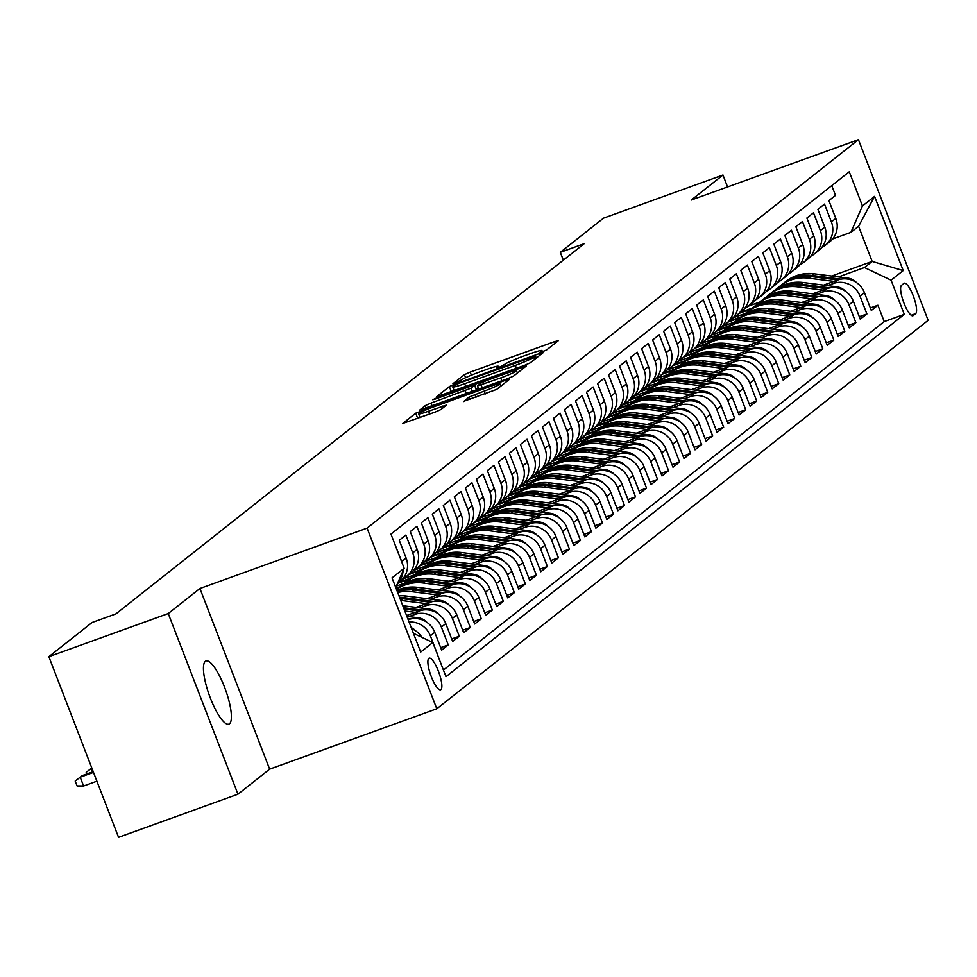 <?xml version="1.0" encoding="UTF-8"?>
<svg xmlns="http://www.w3.org/2000/svg" width="977" height="977" viewBox="0 0 977 977"><rect width="100%" height="100%" fill="white"/><g stroke="black" fill="none" stroke-linecap="round" stroke-linejoin="round"><path stroke-width="1.47" d="M542.65 351.659L546.68 349.876L558.172 340.79L554.57 341.62L470.181 372.103L464.417 374.655L452.925 383.741L460.973 380.187A16.499 1.356 -21.1 0 1 479.438 372.042L486.473 369.501A16.499 1.356 -21.1 0 1 498.392 366.29A16.499 1.356 -21.1 0 1 498.014 366.815L496.438 368.109L499.052 367.401L504.572 364.445A16.499 1.356 -21.1 0 1 523.037 356.287L530.071 353.747A16.499 1.356 -21.1 0 1 541.991 350.548A16.499 1.356 -21.1 0 1 541.612 351.073L540.037 352.355L542.65 351.659M229.485 723.798A33.609 8.561 70.1 0 0 224.979 688.309A33.609 8.561 70.1 0 0 206.013 660.953A33.609 8.561 70.1 0 0 205.365 661.307A33.609 8.561 70.1 0 0 209.872 696.796A33.609 8.561 70.1 0 0 228.85 724.165A33.609 8.561 70.1 0 0 229.485 723.798M440.896 689.615A16.804 4.274 70.1 0 0 438.649 671.858A16.804 4.274 70.1 0 0 429.159 658.18A16.804 4.274 70.1 0 0 428.842 658.364A16.804 4.274 70.1 0 0 431.089 676.108A16.804 4.274 70.1 0 0 440.578 689.786A16.804 4.274 70.1 0 0 440.896 689.615M463.648 401.327L496.695 389.396L509.457 379.308L505.854 380.138L415.701 413.173L402.817 423.42L435.144 412.086L440.908 409.546L446.489 405.064L428.585 411.183A13.788 1.136 -21.1 0 1 418.62 413.857A13.788 1.136 -21.1 0 1 434.374 406.615L489.929 386.55A13.788 1.136 -21.1 0 1 499.894 383.863A13.788 1.136 -21.1 0 1 484.14 391.118L469.107 397.016L463.721 401.535M199.931 588.508L168.252 613.556L48.85 656.678L118.559 837.338L237.961 794.203L269.64 769.168L436.792 708.789L367.083 528.13L199.931 588.508L269.64 769.168M727.56 186.937L722.956 175.005L691.276 200.041L858.441 139.662L367.083 528.13M722.956 175.005L603.554 218.127L560.309 252.322L563.338 260.175M48.85 656.678L92.094 622.496L115.97 613.861L584.185 243.688L560.309 252.322M524.564 365.349L530.328 362.797L543.09 352.709L539.487 353.552L455.099 384.034L449.335 386.587L436.45 396.833L524.564 365.349M526.273 366.009L513.511 376.096L507.747 378.649L419.634 410.12L425.215 405.65L430.979 403.098L470.975 388.187L474.724 385.158L470.987 386.159L435.363 399.031L432.75 399.727L436.878 397.834L526.273 366.009M409.082 622.044A21.005 20.236 51.7 0 1 430.356 635.807L434.765 632.327L441.641 650.145L448.248 644.918L440.676 647.653M408.838 616.597L414.737 614.472A21.005 20.236 51.7 0 1 441.372 627.1L445.781 623.619L452.656 641.437L459.263 636.21L451.692 638.946M419.866 607.889L425.752 605.764A21.005 20.236 51.7 0 1 452.388 618.392L456.796 614.912L463.672 632.73L470.279 627.503L462.707 630.238M430.881 599.182L436.768 597.045A21.005 20.236 51.7 0 1 463.403 609.685L467.812 606.192L474.688 624.022L481.295 618.795L473.723 621.531M441.897 590.462L447.784 588.337A21.005 20.236 51.7 0 1 474.419 600.965L478.828 597.484L485.703 615.302L492.31 610.075L484.739 612.811M452.913 581.755L458.799 579.63A21.005 20.236 51.7 0 1 485.435 592.257L489.843 588.777L496.719 606.595L503.338 601.368L495.766 604.104M463.928 573.047L469.815 570.922A21.005 20.236 51.7 0 1 496.45 583.55L500.859 580.069L507.735 597.887L514.354 592.66L506.782 595.396M474.944 564.34L480.831 562.215A21.005 20.236 51.7 0 1 507.478 574.842L511.875 571.362L518.75 589.18L525.37 583.953L517.798 586.688M485.96 555.632L491.846 553.495A21.005 20.236 51.7 0 1 518.494 566.135L522.89 562.642L529.778 580.472L536.385 575.245L528.813 577.981M496.975 546.912L502.862 544.787A21.005 20.236 51.7 0 1 529.51 557.415L533.918 553.935L540.794 571.753L547.401 566.526L539.829 569.261M507.991 538.205L513.878 536.08A21.005 20.236 51.7 0 1 540.525 548.708L544.934 545.227L551.81 563.045L558.417 557.818L550.845 560.554M519.007 529.497L524.905 527.372A21.005 20.236 51.7 0 1 551.541 540L555.95 536.52L562.825 554.338L569.432 549.111L561.86 551.846M530.035 520.79L535.921 518.665A21.005 20.236 51.7 0 1 562.557 531.293L566.965 527.812L573.841 545.63L580.448 540.403L572.876 543.139M541.05 512.082L546.937 509.945A21.005 20.236 51.7 0 1 573.572 522.585L577.981 519.092L584.857 536.923L591.464 531.696L583.892 534.431M552.066 503.363L557.952 501.238A21.005 20.236 51.7 0 1 584.588 513.865L588.997 510.385L595.872 528.203L602.479 522.976L594.908 525.711M563.082 494.655L568.968 492.53A21.005 20.236 51.7 0 1 595.604 505.158L600.012 501.677L606.888 519.495L613.507 514.268L605.935 517.004M574.097 485.948L579.984 483.823A21.005 20.236 51.7 0 1 606.619 496.45L611.028 492.97L617.904 510.788L624.523 505.561L616.951 508.296M585.113 477.24L591 475.115A21.005 20.236 51.7 0 1 617.647 487.743L622.044 484.262L628.919 502.08L635.538 496.853L627.967 499.589M596.129 468.533L602.015 466.395A21.005 20.236 51.7 0 1 628.663 479.035L633.059 475.543L639.947 493.373L646.554 488.146L638.982 490.881M607.144 459.813L613.031 457.688A21.005 20.236 51.7 0 1 639.679 470.316L644.087 466.835L650.963 484.653L657.57 479.426L649.998 482.162M618.16 451.105L624.047 448.98A21.005 20.236 51.7 0 1 650.694 461.608L655.103 458.128L661.979 475.946L668.586 470.719L661.014 473.454M629.176 442.398L635.074 440.273A21.005 20.236 51.7 0 1 661.71 452.901L666.119 449.42L672.994 467.238L679.601 462.011L672.029 464.747M640.191 433.69L646.09 431.565A21.005 20.236 51.7 0 1 672.726 444.193L677.134 440.712L684.01 458.531L690.617 453.304L683.045 456.039M651.219 424.983L657.106 422.846A21.005 20.236 51.7 0 1 683.741 435.486L688.15 431.993L695.026 449.823L701.633 444.596L694.061 447.332M662.235 416.263L668.121 414.138A21.005 20.236 51.7 0 1 694.757 426.766L699.166 423.285L706.041 441.103L712.648 435.876L705.076 438.612M673.251 407.556L679.137 405.431A21.005 20.236 51.7 0 1 705.773 418.058L710.181 414.578L717.057 432.396L723.664 427.169L716.104 429.904M684.266 398.848L690.153 396.723A21.005 20.236 51.7 0 1 716.788 409.351L721.197 405.87L728.073 423.688L734.692 418.461L727.12 421.197M695.282 390.141L701.168 388.016A21.005 20.236 51.7 0 1 727.804 400.643L732.213 397.163L739.088 414.981L745.707 409.754L738.136 412.489M706.298 381.433L712.184 379.296A21.005 20.236 51.7 0 1 738.832 391.936L743.228 388.443L750.116 406.273L756.723 401.046L749.151 403.782M717.313 372.713L723.2 370.588A21.005 20.236 51.7 0 1 749.847 383.216L754.256 379.735L761.132 397.554L767.739 392.327L760.167 395.062M728.329 364.006L734.216 361.881A21.005 20.236 51.7 0 1 760.863 374.509L765.272 371.028L772.148 388.846L778.754 383.619L771.183 386.355M739.345 355.298L745.231 353.173A21.005 20.236 51.7 0 1 771.879 365.801L776.288 362.32L783.163 380.138L789.77 374.912L782.198 377.647M750.36 346.591L756.259 344.466A21.005 20.236 51.7 0 1 782.895 357.093L787.303 353.613L794.179 371.431L800.786 366.204L793.214 368.94M761.388 337.883L767.275 335.746A21.005 20.236 51.7 0 1 793.91 348.386L798.319 344.893L805.195 362.723L811.802 357.497L804.23 360.232M772.404 329.164L778.29 327.039A21.005 20.236 51.7 0 1 804.926 339.666L809.335 336.186L816.21 354.004L822.817 348.789L815.245 351.512M783.42 320.456L789.306 318.331A21.005 20.236 51.7 0 1 815.942 330.959L820.35 327.478L827.226 345.296L833.833 340.069L826.261 342.805M794.435 311.748L800.322 309.624A21.005 20.236 51.7 0 1 826.957 322.251L831.366 318.771L838.242 336.589L844.861 331.362L837.289 334.097M805.451 303.041L811.337 300.916A21.005 20.236 51.7 0 1 837.973 313.544L842.382 310.063L849.257 327.881L855.876 322.654L848.305 325.39M816.467 294.333L822.353 292.196A21.005 20.236 51.7 0 1 849.001 304.836L853.397 301.343L860.273 319.174L866.892 313.947L860.016 296.116A21.005 20.236 -128.3 0 0 833.369 283.489L827.482 285.614M859.32 316.682L866.892 313.947M831.745 185.618L835.518 195.376L828.899 200.603L835.787 218.421A21.005 20.236 -128.3 0 1 829.705 241.795L825.296 245.288A21.005 20.236 -128.3 0 0 831.378 221.901L824.503 204.083L817.883 209.31L824.759 227.128A21.005 20.236 -128.3 0 1 818.689 250.515L814.281 253.996A21.005 20.236 51.7 0 1 810.69 256.243M814.281 253.996A21.005 20.236 51.7 0 0 820.362 230.621L813.487 212.791L806.868 218.018L813.743 235.848A21.005 20.236 -128.3 0 1 807.674 259.223L803.265 262.703A21.005 20.236 51.7 0 1 799.674 264.95M803.265 262.703A21.005 20.236 51.7 0 0 809.347 239.328L802.459 221.51L795.852 226.725L802.728 244.555A21.005 20.236 -128.3 0 1 796.658 267.93L792.249 271.411A21.005 20.236 51.7 0 1 788.659 273.67M792.249 271.411A21.005 20.236 51.7 0 0 798.319 248.036L791.443 230.218L784.836 235.445L791.712 253.263A21.005 20.236 -128.3 0 1 785.642 276.638L781.234 280.118A21.005 20.236 51.7 0 1 777.643 282.377M781.234 280.118A21.005 20.236 51.7 0 0 787.303 256.743L780.428 238.925L773.821 244.152L780.696 261.97A21.005 20.236 -128.3 0 1 774.614 285.345L770.218 288.838A21.005 20.236 51.7 0 1 766.627 291.085M770.218 288.838A21.005 20.236 51.7 0 0 776.288 265.451L769.412 247.633L762.805 252.86L769.681 270.678A21.005 20.236 -128.3 0 1 763.599 294.065L759.202 297.545A21.005 20.236 51.7 0 1 755.612 299.792M759.202 297.545A21.005 20.236 51.7 0 0 765.272 274.171L758.396 256.34L751.789 261.567L758.665 279.398A21.005 20.236 -128.3 0 1 752.583 302.772L748.174 306.253A21.005 20.236 51.7 0 1 744.584 308.5M748.174 306.253A21.005 20.236 51.7 0 0 754.256 282.878L747.381 265.06L740.774 270.275L747.649 288.105A21.005 20.236 -128.3 0 1 741.567 311.48L737.159 314.96A21.005 20.236 51.7 0 1 733.568 317.22M737.159 314.96A21.005 20.236 51.7 0 0 743.241 291.586L736.365 273.768L729.758 278.995L736.634 296.813A21.005 20.236 -128.3 0 1 730.552 320.187L726.143 323.668A21.005 20.236 51.7 0 1 722.553 325.927M726.143 323.668A21.005 20.236 51.7 0 0 732.225 300.293L725.349 282.475L718.742 287.702L725.618 305.52A21.005 20.236 -128.3 0 1 719.536 328.895L715.127 332.388A21.005 20.236 51.7 0 1 711.537 334.635M715.127 332.388A21.005 20.236 51.7 0 0 721.209 309.001L714.334 291.183L707.714 296.41L714.602 314.228A21.005 20.236 -128.3 0 1 708.52 337.615L704.112 341.095A21.005 20.236 51.7 0 1 700.521 343.342M704.112 341.095A21.005 20.236 51.7 0 0 710.194 317.72L703.318 299.89L696.699 305.117L703.574 322.947A21.005 20.236 -128.3 0 1 697.505 346.322L693.096 349.803A21.005 20.236 51.7 0 1 689.506 352.05M693.096 349.803A21.005 20.236 51.7 0 0 699.178 326.428L692.29 308.61L685.683 313.825L692.559 331.655A21.005 20.236 -128.3 0 1 686.489 355.03L682.08 358.51A21.005 20.236 51.7 0 1 678.49 360.769M682.08 358.51A21.005 20.236 51.7 0 0 688.15 335.135L681.274 317.317L674.667 322.544L681.543 340.362A21.005 20.236 -128.3 0 1 675.473 363.737L671.065 367.218A21.005 20.236 51.7 0 1 667.474 369.477M671.065 367.218A21.005 20.236 51.7 0 0 677.134 343.843L670.259 326.025L663.652 331.252L670.527 349.07A21.005 20.236 -128.3 0 1 664.445 372.445L660.049 375.937A21.005 20.236 51.7 0 1 656.459 378.184M660.049 375.937A21.005 20.236 51.7 0 0 666.119 352.55L659.243 334.732L652.636 339.959L659.512 357.777A21.005 20.236 -128.3 0 1 653.43 381.164L649.033 384.645A21.005 20.236 51.7 0 1 645.443 386.892M649.033 384.645A21.005 20.236 51.7 0 0 655.103 361.27L648.227 343.44L641.62 348.667L648.496 366.497A21.005 20.236 -128.3 0 1 642.414 389.872L638.005 393.352A21.005 20.236 51.7 0 1 634.415 395.6M638.005 393.352A21.005 20.236 51.7 0 0 644.087 369.978L637.212 352.16L630.605 357.374L637.48 375.205A21.005 20.236 -128.3 0 1 631.398 398.579L626.99 402.06A21.005 20.236 51.7 0 1 623.399 404.319M626.99 402.06A21.005 20.236 51.7 0 0 633.072 378.685L626.196 360.867L619.589 366.094L626.465 383.912A21.005 20.236 -128.3 0 1 620.383 407.287L615.974 410.767A21.005 20.236 51.7 0 1 612.384 413.027M615.974 410.767A21.005 20.236 51.7 0 0 622.056 387.393L615.18 369.575L608.573 374.802L615.449 392.62A21.005 20.236 -128.3 0 1 609.367 415.994L604.958 419.487A21.005 20.236 51.7 0 1 601.368 421.734M604.958 419.487A21.005 20.236 51.7 0 0 611.04 396.1L604.165 378.282L597.545 383.509L604.433 401.327A21.005 20.236 -128.3 0 1 598.351 424.714L593.943 428.195A21.005 20.236 51.7 0 1 590.352 430.442M593.943 428.195A21.005 20.236 51.7 0 0 600.025 404.82L593.149 386.99L586.53 392.217L593.405 410.047A21.005 20.236 -128.3 0 1 587.336 433.422L582.927 436.902A21.005 20.236 51.7 0 1 579.337 439.149M582.927 436.902A21.005 20.236 51.7 0 0 589.009 413.527L582.133 395.709L575.514 400.924L582.39 418.754A21.005 20.236 -128.3 0 1 576.32 442.129L571.911 445.61A21.005 20.236 51.7 0 1 568.321 447.869M571.911 445.61A21.005 20.236 51.7 0 0 577.993 422.235L571.105 404.417L564.498 409.644L571.374 427.462A21.005 20.236 -128.3 0 1 565.304 450.837L560.896 454.317A21.005 20.236 51.7 0 1 557.305 456.577M560.896 454.317A21.005 20.236 51.7 0 0 566.965 430.942L560.09 413.124L553.483 418.351L560.358 436.169A21.005 20.236 -128.3 0 1 554.289 459.544L549.88 463.037A21.005 20.236 51.7 0 1 546.29 465.284M549.88 463.037A21.005 20.236 51.7 0 0 555.95 439.65L549.074 421.832L542.467 427.059L549.343 444.877A21.005 20.236 -128.3 0 1 543.261 468.264L538.864 471.744A21.005 20.236 51.7 0 1 535.274 473.992M538.864 471.744A21.005 20.236 51.7 0 0 544.934 448.37L538.058 430.539L531.451 435.766L538.327 453.597A21.005 20.236 -128.3 0 1 532.245 476.971L527.836 480.452A21.005 20.236 51.7 0 1 524.246 482.699M527.836 480.452A21.005 20.236 51.7 0 0 533.918 457.077L527.043 439.259L520.436 444.474L527.311 462.304A21.005 20.236 -128.3 0 1 521.23 485.679L516.821 489.159A21.005 20.236 51.7 0 1 513.23 491.419M516.821 489.159A21.005 20.236 51.7 0 0 522.903 465.785L516.027 447.967L509.42 453.194L516.296 471.012A21.005 20.236 -128.3 0 1 510.214 494.386L505.805 497.867A21.005 20.236 51.7 0 1 502.215 500.126M505.805 497.867A21.005 20.236 51.7 0 0 511.887 474.492L505.011 456.674L498.404 461.901L505.28 479.719A21.005 20.236 -128.3 0 1 499.198 503.094L494.789 506.587A21.005 20.236 51.7 0 1 491.199 508.834M494.789 506.587A21.005 20.236 51.7 0 0 500.871 483.2L493.996 465.382L487.376 470.609L494.264 488.427A21.005 20.236 -128.3 0 1 488.182 511.814L483.774 515.294A21.005 20.236 51.7 0 1 480.183 517.541M483.774 515.294A21.005 20.236 51.7 0 0 489.856 491.919L482.98 474.089L476.361 479.316L483.236 497.146A21.005 20.236 -128.3 0 1 477.167 520.521L472.758 524.002A21.005 20.236 51.7 0 1 469.168 526.249M472.758 524.002A21.005 20.236 51.7 0 0 478.84 500.627L471.964 482.809L465.345 488.024L472.221 505.854A21.005 20.236 -128.3 0 1 466.151 529.229L461.742 532.709A21.005 20.236 51.7 0 1 458.152 534.969M461.742 532.709A21.005 20.236 51.7 0 0 467.824 509.335L460.936 491.516L454.329 496.743L461.205 514.561A21.005 20.236 -128.3 0 1 455.135 537.936L450.727 541.417A21.005 20.236 51.7 0 1 447.136 543.676M450.727 541.417A21.005 20.236 51.7 0 0 456.796 518.042L449.921 500.224L443.314 505.451L450.189 523.269A21.005 20.236 -128.3 0 1 444.12 546.644L439.711 550.136A21.005 20.236 51.7 0 1 436.121 552.384M439.711 550.136A21.005 20.236 51.7 0 0 445.781 526.75L438.905 508.932L432.298 514.158L439.174 531.976A21.005 20.236 -128.3 0 1 433.092 555.363L428.695 558.844A21.005 20.236 51.7 0 1 425.105 561.091M428.695 558.844A21.005 20.236 51.7 0 0 434.765 535.469L427.889 517.639L421.282 522.866L428.158 540.696A21.005 20.236 -128.3 0 1 422.076 564.071L417.667 567.552A21.005 20.236 51.7 0 1 414.089 569.799M417.667 567.552A21.005 20.236 51.7 0 0 423.749 544.177L416.874 526.359L410.267 531.573L417.142 549.404A21.005 20.236 -128.3 0 1 411.061 572.778L406.652 576.259A21.005 20.236 51.7 0 1 403.061 578.518M406.652 576.259A21.005 20.236 51.7 0 0 412.734 552.884L405.858 535.066L399.251 540.293L406.127 558.111A21.005 20.236 -128.3 0 1 400.045 581.486L397.48 583.513M402.463 563.924A21.005 20.236 51.7 0 0 401.718 561.592L394.732 543.859M445.781 623.619A21.005 20.236 -128.3 0 0 419.133 610.991L406.566 615.522M456.796 614.912A21.005 20.236 -128.3 0 0 430.149 602.272L415.982 607.389M467.812 606.192A21.005 20.236 -128.3 0 0 441.177 593.564L427.01 598.681M478.828 597.484A21.005 20.236 -128.3 0 0 452.192 584.857L438.026 589.974M489.843 588.777A21.005 20.236 -128.3 0 0 463.208 576.149L449.041 581.266M500.859 580.069A21.005 20.236 -128.3 0 0 474.224 567.442L460.057 572.559M511.875 571.362A21.005 20.236 -128.3 0 0 485.239 558.722L471.073 563.839M522.89 562.642A21.005 20.236 -128.3 0 0 496.255 550.014L482.088 555.131M404.124 583.293L396.357 586.102M399.569 586.835L395.99 588.13M533.918 553.935A21.005 20.236 -128.3 0 0 507.271 541.307L493.104 546.424M415.14 574.586L402.536 579.141M410.584 578.115L399.019 582.304M544.934 545.227A21.005 20.236 -128.3 0 0 518.286 532.599L504.12 537.716M426.155 565.878L413.552 570.434M421.612 569.408L410.035 573.584M555.95 536.52A21.005 20.236 -128.3 0 0 529.302 523.892L515.135 529.009M437.171 557.171L424.568 561.714M432.628 560.7L421.05 564.877M566.965 527.812A21.005 20.236 -128.3 0 0 540.318 515.172L526.151 520.289M448.187 548.451L435.583 553.006M443.643 551.993L432.066 556.169M577.981 519.092A21.005 20.236 -128.3 0 0 551.346 506.465L537.167 511.582M459.202 539.744L446.599 544.299M454.659 543.285L443.082 547.462M588.997 510.385A21.005 20.236 -128.3 0 0 562.361 497.757L548.195 502.874M470.218 531.036L457.615 535.591M465.675 534.566L454.11 538.754M600.012 501.677A21.005 20.236 -128.3 0 0 573.377 489.05L559.21 494.167M481.246 522.329L468.642 526.884M476.691 525.858L465.125 530.035M611.028 492.97A21.005 20.236 -128.3 0 0 584.393 480.342L570.226 485.459M492.261 513.621L479.658 518.164M487.706 517.151L476.141 521.327M622.044 484.262A21.005 20.236 -128.3 0 0 595.408 471.622L581.242 476.739M503.277 504.901L490.674 509.457M498.722 508.443L487.157 512.62M633.059 475.543A21.005 20.236 -128.3 0 0 606.424 462.915L592.257 468.032M514.293 496.194L501.69 500.749M509.738 499.735L498.172 503.912M644.087 466.835A21.005 20.236 -128.3 0 0 617.44 454.207L603.273 459.324M525.308 487.486L512.705 492.042M520.753 491.016L509.188 495.205M655.103 458.128A21.005 20.236 -128.3 0 0 628.455 445.5L614.289 450.617M536.324 478.779L523.721 483.334M531.769 482.308L520.204 486.485M666.119 449.42A21.005 20.236 -128.3 0 0 639.471 436.792L625.304 441.909M547.34 470.071L534.737 474.614M542.797 473.601L531.219 477.777M677.134 440.712A21.005 20.236 -128.3 0 0 650.487 428.073L636.32 433.19M558.356 461.352L545.752 465.907M553.812 464.893L542.235 469.07M688.15 431.993A21.005 20.236 -128.3 0 0 661.514 419.365L647.336 424.482M569.371 452.644L556.768 457.199M564.828 456.186L553.251 460.362M699.166 423.285A21.005 20.236 -128.3 0 0 672.53 410.658L658.364 415.775M580.387 443.937L567.784 448.492M575.844 447.466L564.279 451.655M710.181 414.578A21.005 20.236 -128.3 0 0 683.546 401.95L669.379 407.067M591.415 435.229L578.799 439.784M586.859 438.758L575.294 442.935M721.197 405.87A21.005 20.236 -128.3 0 0 694.562 393.243L680.395 398.36M602.43 426.522L589.827 431.065M597.875 430.051L586.31 434.228M732.213 397.163A21.005 20.236 -128.3 0 0 705.577 384.523L691.411 389.64M613.446 417.802L600.843 422.357M608.891 421.343L597.326 425.52M743.228 388.443A21.005 20.236 -128.3 0 0 716.593 375.815L702.426 380.932M624.462 409.094L611.858 413.65M619.907 412.636L608.341 416.813M754.256 379.735A21.005 20.236 -128.3 0 0 727.609 367.108L713.442 372.225M635.477 400.387L622.874 404.942M630.922 403.916L619.357 408.105M765.272 371.028A21.005 20.236 -128.3 0 0 738.624 358.4L724.458 363.517M646.493 391.679L633.89 396.235M641.938 395.209L630.373 399.385M776.288 362.32A21.005 20.236 -128.3 0 0 749.64 349.693L735.473 354.81M657.509 382.972L644.905 387.515M652.966 386.501L641.388 390.678M787.303 353.613A21.005 20.236 -128.3 0 0 760.656 340.973L746.489 346.09M668.524 374.252L655.921 378.807M663.981 377.794L652.404 381.97M798.319 344.893A21.005 20.236 -128.3 0 0 771.683 332.265L757.505 337.383M679.54 365.545L666.937 370.1M674.997 369.086L663.42 373.263M809.335 336.186A21.005 20.236 -128.3 0 0 782.699 323.558L768.533 328.675M690.556 356.837L677.953 361.392M686.013 360.366L674.448 364.555M820.35 327.478A21.005 20.236 -128.3 0 0 793.715 314.85L779.548 319.967M701.584 348.13L688.968 352.685M697.028 351.659L685.463 355.836M831.366 318.771A21.005 20.236 -128.3 0 0 804.73 306.143L790.564 311.26M712.599 339.422L699.996 343.965M708.044 342.951L696.479 347.128M842.382 310.063A21.005 20.236 -128.3 0 0 815.746 297.423L801.58 302.54M723.615 330.702L711.012 335.258M719.06 334.244L707.495 338.421M853.397 301.343A21.005 20.236 -128.3 0 0 826.762 288.716L812.595 293.833M734.631 321.995L722.027 326.55M730.075 325.536L718.51 329.713M903.969 283.367L901.551 285.284A16.279 4.14 70.1 0 0 903.725 302.467A16.279 4.14 70.1 0 0 912.921 315.73A16.279 4.14 70.1 0 0 913.226 315.559L915.644 313.641A16.279 4.14 70.1 0 0 913.471 296.446A16.279 4.14 70.1 0 0 904.275 283.196A16.279 4.14 70.1 0 0 903.969 283.367M436.792 708.789L928.15 320.322L858.441 139.662M413.43 633.328L432.787 642.5L445.976 676.682L904.275 314.35L891.085 280.167L864.45 267.539L838.498 276.906M432.787 642.5L420.672 652.086L392.033 577.871L404.148 568.284L390.959 534.101L849.257 171.769L862.447 205.952L874.574 196.365L903.212 270.58L891.085 280.167M741.091 316.817L729.526 321.006M443.424 670.075L884.222 321.592L877.908 305.239L871.301 310.454L864.425 292.636A21.005 20.236 -128.3 0 0 837.777 280.008L823.611 285.125M745.646 313.287L733.043 317.843M821.706 247.535A21.005 20.236 -128.3 0 0 825.296 245.288M849.001 304.836L855.876 322.654M837.973 313.544L844.861 331.362M826.957 322.251L833.833 340.069M815.942 330.959L822.817 348.789M804.926 339.666L811.802 357.497M793.91 348.386L800.786 366.204M782.895 357.093L789.77 374.912M771.879 365.801L778.754 383.619M760.863 374.509L767.739 392.327M749.847 383.216L756.723 401.046M738.832 391.936L745.707 409.754M727.804 400.643L734.692 418.461M716.788 409.351L723.664 427.169M705.773 418.058L712.648 435.876M694.757 426.766L701.633 444.596M683.741 435.486L690.617 453.304M672.726 444.193L679.601 462.011M661.71 452.901L668.586 470.719M650.694 461.608L657.57 479.426M639.679 470.316L646.554 488.146M628.663 479.035L635.538 496.853M617.647 487.743L624.523 505.561M606.619 496.45L613.507 514.268M595.604 505.158L602.479 522.976M584.588 513.865L591.464 531.696M573.572 522.585L580.448 540.403M562.557 531.293L569.432 549.111M551.541 540L558.417 557.818M540.525 548.708L547.401 566.526M529.51 557.415L536.385 575.245M518.494 566.135L525.37 583.953M507.478 574.842L514.354 592.66M496.45 583.55L503.338 601.368M485.435 592.257L492.31 610.075M474.419 600.965L481.295 618.795M463.403 609.685L470.279 627.503M452.388 618.392L459.263 636.21M441.372 627.1L448.248 644.918M430.356 635.807L437.232 653.625M752.107 308.109L740.542 312.286M864.45 267.539L872.156 261.445L858.6 226.285L850.882 232.379L862.447 205.952M748.26 306.192L759.825 302.015M831.72 276.039L872.156 261.445L903.212 270.58M832.587 238.986L850.882 232.379M168.252 613.556L237.961 794.203M739.247 313.312L750.812 309.135M870.336 307.963L877.908 305.239M884.222 321.592L904.275 314.35M728.231 322.031L739.797 317.843M717.216 330.739L728.781 326.562M706.2 339.446L717.765 335.27M695.184 348.154L706.75 343.977M684.169 356.861L695.734 352.685M673.141 365.581L684.718 361.392M662.125 374.289L673.703 370.112M651.109 382.996L662.687 378.82M640.094 391.704L651.659 387.527M629.078 400.411L640.643 396.235M618.062 409.131L629.628 404.942M607.047 417.838L618.612 413.662M596.031 426.546L607.596 422.369M585.015 435.253L596.581 431.077M574 443.961L585.565 439.784M562.972 452.681L574.549 448.492M551.956 461.388L563.534 457.212M540.94 470.096L552.518 465.919M529.925 478.803L541.49 474.627M518.909 487.511L530.474 483.334M507.893 496.231L519.459 492.042M496.878 504.938L508.443 500.761M485.862 513.646L497.427 509.469M474.846 522.353L486.412 518.176M463.831 531.061L475.396 526.884M452.803 539.78L464.38 535.591M441.787 548.488L453.365 544.311M430.772 557.195L442.349 553.019M419.756 565.903L431.333 561.726M408.74 574.61L420.305 570.434M397.724 583.33L409.29 579.141M396.173 588.618L398.274 587.861M434.765 632.327A21.005 20.236 -128.3 0 0 408.166 619.674L408.239 619.65M403.098 570.678A21.005 20.236 51.7 0 1 397.651 583.147M421.893 637.334A21.005 20.236 -128.3 0 0 411.659 628.736M404.148 568.284L395.746 587.495M858.6 226.285L874.574 196.365M545.85 350.34L542.394 351.586M502.251 366.082L498.795 367.34M453.975 390.092L450.324 392.168M535.335 356.031L458.738 383.363L453.133 386.391A16.499 1.356 -21.1 0 0 452.754 386.904A16.499 1.356 -21.1 0 0 464.673 383.705L515.306 365.422A16.499 1.356 -21.1 0 0 533.772 357.264L535.335 356.031L536.165 358.18M476.263 389.176L478.364 388.419M500.725 377.904A13.788 1.136 -21.1 0 0 516.479 370.662A13.788 1.136 -21.1 0 0 506.501 373.336L486.937 380.407L481.16 382.947L477.423 385.976L500.725 377.904L501.824 380.786M419.792 416.923L416.703 418.754M856.475 282.561A13.91 13.409 -128.3 0 0 847.889 278.103L814.11 273.804A40.167 38.714 -128.3 0 0 785.667 281.584L783.566 283.245A40.167 38.714 -128.3 0 0 782.919 283.77M833.955 281.388L808.602 278.152A40.167 38.714 -128.3 0 0 780.159 285.943A40.167 38.714 -128.3 0 0 777.497 288.252M840.977 279.141L812.009 275.453A40.167 38.714 -128.3 0 0 783.566 283.245M780.159 285.943L782.247 284.283A40.167 38.714 51.7 0 1 810.69 276.503L837.9 279.972M845.447 291.268A13.91 13.409 -128.3 0 0 836.874 286.811L803.094 282.512A40.167 38.714 -128.3 0 0 774.639 290.303L772.551 291.952A40.167 38.714 -128.3 0 0 771.891 292.477M822.939 290.096L797.586 286.859A40.167 38.714 -128.3 0 0 769.131 294.651A40.167 38.714 -128.3 0 0 766.481 296.959M829.962 287.861L800.993 284.16A40.167 38.714 -128.3 0 0 772.551 291.952M769.131 294.651L771.232 293.002A40.167 38.714 51.7 0 1 799.674 285.211L826.872 288.679M834.431 299.988A13.91 13.409 -128.3 0 0 825.858 295.53L792.078 291.219A40.167 38.714 -128.3 0 0 763.623 299.011L761.535 300.66A40.167 38.714 -128.3 0 0 760.875 301.197M811.924 298.803L786.57 295.579A40.167 38.714 -128.3 0 0 758.115 303.358A40.167 38.714 -128.3 0 0 755.465 305.667M818.946 296.568L789.978 292.88A40.167 38.714 -128.3 0 0 761.535 300.66M758.115 303.358L760.216 301.71A40.167 38.714 51.7 0 1 788.659 293.918L815.856 297.387M823.416 308.695A13.91 13.409 -128.3 0 0 814.842 304.238L781.063 299.927A40.167 38.714 -128.3 0 0 752.608 307.718L750.519 309.367A40.167 38.714 -128.3 0 0 749.86 309.904M800.908 307.511L775.555 304.287A40.167 38.714 -128.3 0 0 747.1 312.078A40.167 38.714 -128.3 0 0 744.45 314.374M807.93 305.276L778.962 301.588A40.167 38.714 -128.3 0 0 750.519 309.367M747.1 312.078L749.2 310.417A40.167 38.714 51.7 0 1 777.643 302.626L804.84 306.094M812.4 317.403A13.91 13.409 -128.3 0 0 803.827 312.945L770.035 308.634A40.167 38.714 -128.3 0 0 741.592 316.426L739.504 318.087A40.167 38.714 -128.3 0 0 738.844 318.612M789.892 316.23L764.527 312.994A40.167 38.714 -128.3 0 0 736.084 320.786A40.167 38.714 -128.3 0 0 733.434 323.094M796.914 313.983L767.946 310.295A40.167 38.714 -128.3 0 0 739.504 318.087M736.084 320.786L738.185 319.125A40.167 38.714 51.7 0 1 766.627 311.345L793.825 314.802M801.384 326.11A13.91 13.409 -128.3 0 0 792.811 321.653L759.019 317.354A40.167 38.714 -128.3 0 0 730.576 325.133L728.488 326.794A40.167 38.714 -128.3 0 0 727.828 327.319M778.877 324.938L753.511 321.702A40.167 38.714 -128.3 0 0 725.068 329.493A40.167 38.714 -128.3 0 0 722.418 331.801M785.899 322.691L756.931 319.003A40.167 38.714 -128.3 0 0 728.488 326.794M725.068 329.493L727.157 327.832A40.167 38.714 51.7 0 1 755.612 320.053L782.809 323.521M790.369 334.818A13.91 13.409 -128.3 0 0 781.795 330.36L748.003 326.062A40.167 38.714 -128.3 0 0 719.561 333.853L717.472 335.502A40.167 38.714 -128.3 0 0 716.813 336.027M767.861 333.645L742.496 330.409A40.167 38.714 -128.3 0 0 714.053 338.201A40.167 38.714 -128.3 0 0 711.403 340.509M774.883 331.411L745.915 327.71A40.167 38.714 -128.3 0 0 717.472 335.502M714.053 338.201L716.141 336.552A40.167 38.714 51.7 0 1 744.596 328.76L771.793 332.229M779.353 343.538A13.91 13.409 -128.3 0 0 770.78 339.08L736.988 334.769A40.167 38.714 -128.3 0 0 708.545 342.561L706.456 344.209A40.167 38.714 -128.3 0 0 705.797 344.747M756.845 342.353L731.48 339.129A40.167 38.714 -128.3 0 0 703.037 346.908A40.167 38.714 -128.3 0 0 700.387 349.216M763.867 340.118L734.899 336.43A40.167 38.714 -128.3 0 0 706.456 344.209M703.037 346.908L705.125 345.26A40.167 38.714 51.7 0 1 733.58 337.468L760.778 340.936M768.337 352.245A13.91 13.409 -128.3 0 0 759.752 347.788L725.972 343.477A40.167 38.714 -128.3 0 0 697.529 351.268L695.429 352.917A40.167 38.714 -128.3 0 0 694.781 353.454M745.83 351.061L720.464 347.836A40.167 38.714 -128.3 0 0 692.021 355.628A40.167 38.714 -128.3 0 0 689.371 357.924M752.852 348.826L723.884 345.137A40.167 38.714 -128.3 0 0 695.429 352.917M692.021 355.628L694.11 353.967A40.167 38.714 51.7 0 1 722.553 346.176L749.762 349.644M757.322 360.953A13.91 13.409 -128.3 0 0 748.736 356.495L714.956 352.184A40.167 38.714 -128.3 0 0 686.513 359.976L684.413 361.637A40.167 38.714 -128.3 0 0 683.766 362.162M734.814 359.78L709.449 356.544A40.167 38.714 -128.3 0 0 681.006 364.336A40.167 38.714 -128.3 0 0 678.356 366.644M741.836 357.533L712.868 353.845A40.167 38.714 -128.3 0 0 684.413 361.637M681.006 364.336L683.094 362.675A40.167 38.714 51.7 0 1 711.537 354.895L738.746 358.351M746.306 369.66A13.91 13.409 -128.3 0 0 737.72 365.203L703.941 360.904A40.167 38.714 -128.3 0 0 675.498 368.683L673.397 370.344A40.167 38.714 -128.3 0 0 672.75 370.869M723.786 368.488L698.433 365.251A40.167 38.714 -128.3 0 0 669.99 373.043A40.167 38.714 -128.3 0 0 667.328 375.351M730.808 366.241L701.84 362.552A40.167 38.714 -128.3 0 0 673.397 370.344M669.99 373.043L672.078 371.382A40.167 38.714 51.7 0 1 700.521 363.603L727.731 367.071M735.278 378.368A13.91 13.409 -128.3 0 0 726.705 373.91L692.925 369.611A40.167 38.714 -128.3 0 0 664.482 377.403L662.382 379.052A40.167 38.714 -128.3 0 0 661.722 379.577M712.77 377.195L687.417 373.959A40.167 38.714 -128.3 0 0 658.962 381.751A40.167 38.714 -128.3 0 0 656.312 384.059M719.793 374.96L690.824 371.26A40.167 38.714 -128.3 0 0 662.382 379.052M658.962 381.751L661.063 380.102A40.167 38.714 51.7 0 1 689.506 372.31L716.703 375.779M724.262 387.087A13.91 13.409 -128.3 0 0 715.689 382.63L681.909 378.319A40.167 38.714 -128.3 0 0 653.454 386.11L651.366 387.759A40.167 38.714 -128.3 0 0 650.706 388.296M701.755 385.903L676.402 382.679A40.167 38.714 -128.3 0 0 647.946 390.458A40.167 38.714 -128.3 0 0 645.296 392.766M708.777 383.668L679.809 379.98A40.167 38.714 -128.3 0 0 651.366 387.759M647.946 390.458L650.047 388.809A40.167 38.714 51.7 0 1 678.49 381.018L705.687 384.486M713.247 395.795A13.91 13.409 -128.3 0 0 704.673 391.337L670.894 387.026A40.167 38.714 -128.3 0 0 642.439 394.818L640.35 396.467A40.167 38.714 -128.3 0 0 639.691 397.004M690.739 394.61L665.386 391.386A40.167 38.714 -128.3 0 0 636.931 399.178A40.167 38.714 -128.3 0 0 634.281 401.474M697.761 392.375L668.793 388.687A40.167 38.714 -128.3 0 0 640.35 396.467M636.931 399.178L639.031 397.517A40.167 38.714 51.7 0 1 667.474 389.725L694.671 393.194M702.231 404.502A13.91 13.409 -128.3 0 0 693.658 400.045L659.866 395.734A40.167 38.714 -128.3 0 0 631.423 403.525L629.335 405.186A40.167 38.714 -128.3 0 0 628.675 405.711M679.723 403.33L654.358 400.094A40.167 38.714 -128.3 0 0 625.915 407.885A40.167 38.714 -128.3 0 0 623.265 410.193M686.746 401.083L657.777 397.395A40.167 38.714 -128.3 0 0 629.335 405.186M625.915 407.885L628.016 406.224A40.167 38.714 51.7 0 1 656.459 398.445L683.656 401.901M691.215 413.21A13.91 13.409 -128.3 0 0 682.642 408.752L648.85 404.454A40.167 38.714 -128.3 0 0 620.407 412.233L618.319 413.894A40.167 38.714 -128.3 0 0 617.659 414.419M668.708 412.038L643.342 408.801A40.167 38.714 -128.3 0 0 614.899 416.593A40.167 38.714 -128.3 0 0 612.249 418.901M675.73 409.79L646.762 406.102A40.167 38.714 -128.3 0 0 618.319 413.894M614.899 416.593L616.988 414.932A40.167 38.714 51.7 0 1 645.443 407.153L672.64 410.621M680.2 421.917A13.91 13.409 -128.3 0 0 671.626 417.46L637.834 413.161A40.167 38.714 -128.3 0 0 609.392 420.953L607.303 422.601A40.167 38.714 -128.3 0 0 606.644 423.126M657.692 420.745L632.327 417.509A40.167 38.714 -128.3 0 0 603.884 425.3A40.167 38.714 -128.3 0 0 601.234 427.608M664.714 418.51L635.746 414.81A40.167 38.714 -128.3 0 0 607.303 422.601M603.884 425.3L605.972 423.652A40.167 38.714 51.7 0 1 634.427 415.86L661.624 419.328M669.184 430.637A13.91 13.409 -128.3 0 0 660.611 426.18L626.819 421.869A40.167 38.714 -128.3 0 0 598.376 429.66L596.288 431.309A40.167 38.714 -128.3 0 0 595.628 431.846M646.676 429.453L621.311 426.228A40.167 38.714 -128.3 0 0 592.868 434.008A40.167 38.714 -128.3 0 0 590.218 436.316M653.698 427.218L624.73 423.529A40.167 38.714 -128.3 0 0 596.288 431.309M592.868 434.008L594.956 432.359A40.167 38.714 51.7 0 1 623.411 424.568L650.609 428.036M658.168 439.345A13.91 13.409 -128.3 0 0 649.583 434.887L615.803 430.576A40.167 38.714 -128.3 0 0 587.36 438.368L585.26 440.016A40.167 38.714 -128.3 0 0 584.612 440.554M635.661 438.16L610.295 434.936A40.167 38.714 -128.3 0 0 581.852 442.728A40.167 38.714 -128.3 0 0 579.202 445.023M642.683 435.925L613.715 432.237A40.167 38.714 -128.3 0 0 585.26 440.016M581.852 442.728L583.941 441.067A40.167 38.714 51.7 0 1 612.384 433.275L639.593 436.743M647.153 448.052A13.91 13.409 -128.3 0 0 638.567 443.595L604.787 439.284A40.167 38.714 -128.3 0 0 576.345 447.075L574.244 448.736A40.167 38.714 -128.3 0 0 573.597 449.261M624.645 446.88L599.28 443.643A40.167 38.714 -128.3 0 0 570.837 451.435A40.167 38.714 -128.3 0 0 568.187 453.743M631.667 444.633L602.699 440.945A40.167 38.714 -128.3 0 0 574.244 448.736M570.837 451.435L572.925 449.774A40.167 38.714 51.7 0 1 601.368 441.995L628.577 445.451M636.137 456.76A13.91 13.409 -128.3 0 0 627.552 452.302L593.772 448.003A40.167 38.714 -128.3 0 0 565.329 455.783L563.228 457.444A40.167 38.714 -128.3 0 0 562.581 457.969M613.629 455.587L588.264 452.351A40.167 38.714 -128.3 0 0 559.821 460.143A40.167 38.714 -128.3 0 0 557.159 462.451M620.639 453.34L591.683 449.652A40.167 38.714 -128.3 0 0 563.228 457.444M559.821 460.143L561.909 458.482A40.167 38.714 51.7 0 1 590.352 450.702L617.562 454.171M625.109 465.467A13.91 13.409 -128.3 0 0 616.536 461.01L582.756 456.711A40.167 38.714 -128.3 0 0 554.313 464.502L552.213 466.151A40.167 38.714 -128.3 0 0 551.553 466.676M602.601 464.295L577.248 461.059A40.167 38.714 -128.3 0 0 548.793 468.85A40.167 38.714 -128.3 0 0 546.143 471.158M609.624 462.06L580.656 458.36A40.167 38.714 -128.3 0 0 552.213 466.151M548.793 468.85L550.894 467.201A40.167 38.714 51.7 0 1 579.337 459.41L606.546 462.878M614.093 474.187A13.91 13.409 -128.3 0 0 605.52 469.729L571.74 465.418A40.167 38.714 -128.3 0 0 543.285 473.21L541.197 474.859A40.167 38.714 -128.3 0 0 540.537 475.396M591.586 473.002L566.233 469.778A40.167 38.714 -128.3 0 0 537.777 477.558A40.167 38.714 -128.3 0 0 535.127 479.866M598.608 470.767L569.64 467.079A40.167 38.714 -128.3 0 0 541.197 474.859M537.777 477.558L539.878 475.909A40.167 38.714 51.7 0 1 568.321 468.117L595.518 471.586M603.078 482.894A13.91 13.409 -128.3 0 0 594.505 478.437L560.725 474.126A40.167 38.714 -128.3 0 0 532.27 481.917L530.181 483.566A40.167 38.714 -128.3 0 0 529.522 484.103M580.57 481.71L555.217 478.486A40.167 38.714 -128.3 0 0 526.762 486.277A40.167 38.714 -128.3 0 0 524.112 488.573M587.592 479.475L558.624 475.787A40.167 38.714 -128.3 0 0 530.181 483.566M526.762 486.277L528.862 484.616A40.167 38.714 51.7 0 1 557.305 476.825L584.502 480.293M592.062 491.602A13.91 13.409 -128.3 0 0 583.489 487.144L549.709 482.833A40.167 38.714 -128.3 0 0 521.254 490.625L519.166 492.286A40.167 38.714 -128.3 0 0 518.506 492.811M569.554 490.43L544.189 487.193A40.167 38.714 -128.3 0 0 515.746 494.985A40.167 38.714 -128.3 0 0 513.096 497.293M576.577 488.182L547.608 484.494A40.167 38.714 -128.3 0 0 519.166 492.286M515.746 494.985L517.847 493.324A40.167 38.714 51.7 0 1 546.29 485.545L573.487 489.001M581.046 500.309A13.91 13.409 -128.3 0 0 572.473 495.852L538.681 491.553A40.167 38.714 -128.3 0 0 510.238 499.332L508.15 500.993A40.167 38.714 -128.3 0 0 507.49 501.519M558.539 499.137L533.173 495.901A40.167 38.714 -128.3 0 0 504.73 503.692A40.167 38.714 -128.3 0 0 502.08 506.001M565.561 496.89L536.593 493.202A40.167 38.714 -128.3 0 0 508.15 500.993M504.73 503.692L506.831 502.031A40.167 38.714 51.7 0 1 535.274 494.252L562.471 497.72M570.031 509.017A13.91 13.409 -128.3 0 0 561.457 504.559L527.665 500.261A40.167 38.714 -128.3 0 0 499.223 508.052L497.134 509.701A40.167 38.714 -128.3 0 0 496.475 510.226M547.523 507.845L522.158 504.608A40.167 38.714 -128.3 0 0 493.715 512.4A40.167 38.714 -128.3 0 0 491.065 514.708M554.545 505.61L525.577 501.909A40.167 38.714 -128.3 0 0 497.134 509.701M493.715 512.4L495.803 510.751A40.167 38.714 51.7 0 1 524.258 502.96L551.455 506.428M559.015 517.737A13.91 13.409 -128.3 0 0 550.442 513.279L516.65 508.968A40.167 38.714 -128.3 0 0 488.207 516.76L486.119 518.408A40.167 38.714 -128.3 0 0 485.459 518.946M536.507 516.552L511.142 513.328A40.167 38.714 -128.3 0 0 482.699 521.107A40.167 38.714 -128.3 0 0 480.049 523.416M543.53 514.317L514.561 510.629A40.167 38.714 -128.3 0 0 486.119 518.408M482.699 521.107L484.787 519.459A40.167 38.714 51.7 0 1 513.243 511.667L540.44 515.135M547.999 526.444A13.91 13.409 -128.3 0 0 539.414 521.987L505.634 517.676A40.167 38.714 -128.3 0 0 477.191 525.467L475.091 527.116A40.167 38.714 -128.3 0 0 474.443 527.653M525.492 525.26L500.126 522.036A40.167 38.714 -128.3 0 0 471.683 529.827A40.167 38.714 -128.3 0 0 469.033 532.123M532.514 523.025L503.546 519.337A40.167 38.714 -128.3 0 0 475.091 527.116M471.683 529.827L473.772 528.166A40.167 38.714 51.7 0 1 502.215 520.375L529.424 523.843M536.984 535.152A13.91 13.409 -128.3 0 0 528.398 530.694L494.618 526.383A40.167 38.714 -128.3 0 0 466.176 534.175L464.075 535.836A40.167 38.714 -128.3 0 0 463.428 536.361M514.476 533.979L489.111 530.743A40.167 38.714 -128.3 0 0 460.668 538.535A40.167 38.714 -128.3 0 0 458.018 540.843M521.498 531.732L492.53 528.044A40.167 38.714 -128.3 0 0 464.075 535.836M460.668 538.535L462.756 536.874A40.167 38.714 51.7 0 1 491.199 529.094L518.408 532.55M525.968 543.859A13.91 13.409 -128.3 0 0 517.383 539.402L483.603 535.103A40.167 38.714 -128.3 0 0 455.16 542.882L453.059 544.543A40.167 38.714 -128.3 0 0 452.412 545.068M503.46 542.687L478.095 539.451A40.167 38.714 -128.3 0 0 449.652 547.242A40.167 38.714 -128.3 0 0 447.002 549.55M510.47 540.44L481.514 536.752A40.167 38.714 -128.3 0 0 453.059 544.543M449.652 547.242L451.74 545.581A40.167 38.714 51.7 0 1 480.183 537.802L507.393 541.27M514.94 552.567A13.91 13.409 -128.3 0 0 506.367 548.109L472.587 543.81A40.167 38.714 -128.3 0 0 444.144 551.602L442.044 553.251A40.167 38.714 -128.3 0 0 441.396 553.776M492.432 551.394L467.079 548.158A40.167 38.714 -128.3 0 0 438.636 555.95A40.167 38.714 -128.3 0 0 435.974 558.258M499.455 549.159L470.487 545.459A40.167 38.714 -128.3 0 0 442.044 553.251M438.636 555.95L440.725 554.301A40.167 38.714 51.7 0 1 469.168 546.509L496.377 549.978M503.924 561.287A13.91 13.409 -128.3 0 0 495.351 556.829L461.571 552.518A40.167 38.714 -128.3 0 0 433.116 560.309L431.028 561.958A40.167 38.714 -128.3 0 0 430.368 562.496M481.417 560.102L456.064 556.878A40.167 38.714 -128.3 0 0 427.608 564.657A40.167 38.714 -128.3 0 0 424.958 566.965M488.439 557.867L459.471 554.179A40.167 38.714 -128.3 0 0 431.028 561.958M427.608 564.657L429.709 563.008A40.167 38.714 51.7 0 1 458.152 555.217L485.349 558.685M492.909 569.994A13.91 13.409 -128.3 0 0 484.336 565.536L450.556 561.225A40.167 38.714 -128.3 0 0 422.101 569.017L420.012 570.666A40.167 38.714 -128.3 0 0 419.353 571.203M470.401 568.809L445.048 565.585A40.167 38.714 -128.3 0 0 416.593 573.377A40.167 38.714 -128.3 0 0 413.943 575.673M477.423 566.575L448.455 562.886A40.167 38.714 -128.3 0 0 420.012 570.666M416.593 573.377L418.693 571.716A40.167 38.714 51.7 0 1 447.136 563.924L474.333 567.393M481.893 578.702A13.91 13.409 -128.3 0 0 473.32 574.244L439.54 569.933A40.167 38.714 -128.3 0 0 411.085 577.725L408.997 579.385A40.167 38.714 -128.3 0 0 408.337 579.911M459.385 577.529L434.02 574.293A40.167 38.714 -128.3 0 0 405.577 582.084A40.167 38.714 -128.3 0 0 402.927 584.393M466.408 575.282L437.44 571.594A40.167 38.714 -128.3 0 0 408.997 579.385M405.577 582.084L407.678 580.423A40.167 38.714 51.7 0 1 436.121 572.644L463.318 576.1M470.877 587.409A13.91 13.409 -128.3 0 0 462.304 582.951L428.512 578.653A40.167 38.714 -128.3 0 0 400.069 586.432L397.981 588.093A40.167 38.714 -128.3 0 0 397.321 588.618M448.37 586.237L423.004 583A40.167 38.714 -128.3 0 0 396.479 589.375M455.392 583.99L426.424 580.301A40.167 38.714 -128.3 0 0 397.981 588.093M396.442 589.302L396.662 589.131A40.167 38.714 51.7 0 1 425.105 581.352L452.302 584.82M459.862 596.117A13.91 13.409 -128.3 0 0 451.289 591.659L417.497 587.36A40.167 38.714 -128.3 0 0 396.87 590.401M437.354 594.944L411.989 591.708A40.167 38.714 -128.3 0 0 397.7 592.55M444.376 592.709L415.408 589.009A40.167 38.714 -128.3 0 0 397.126 591.085M397.334 591.598A40.167 38.714 51.7 0 1 414.089 590.059L441.286 593.527M448.846 604.836A13.91 13.409 -128.3 0 0 440.273 600.379L406.481 596.068A40.167 38.714 -128.3 0 0 398.97 595.836M426.338 603.652L400.973 600.428A40.167 38.714 -128.3 0 0 400.729 600.391M433.361 601.417L404.393 597.729A40.167 38.714 -128.3 0 0 399.569 597.411M399.996 598.498A40.167 38.714 51.7 0 1 403.074 598.767L430.271 602.235M437.83 613.544A13.91 13.409 -128.3 0 0 429.245 609.086L402.78 605.716M415.323 612.359L404.832 611.028M422.345 610.124L403.55 607.731M404.051 609.013L419.255 610.943M426.815 622.251A13.91 13.409 -128.3 0 0 418.229 617.794L406.884 616.353M411.329 618.832L407.665 618.368M415.799 630.959A13.91 13.409 -128.3 0 0 411.244 627.661M91.814 768.02L91.215 768.496L91.899 768.252M86.819 773.967L86.196 772.343L91.215 768.496L92.534 771.903M86.196 772.343L91.801 768.007M83.595 785.996L77.073 785.935L75.18 781.05L82.178 775.64L80.199 777.203L83.595 785.996L96.894 781.185M75.18 781.05L80.199 777.203L93.499 772.404M82.178 775.64L93.218 771.659M414.737 614.472L419.133 610.991M425.752 605.764L430.149 602.272M436.768 597.045L441.177 593.564M447.784 588.337L452.192 584.857M458.799 579.63L463.208 576.149M469.815 570.922L474.224 567.442M480.831 562.215L485.239 558.722M491.846 553.495L496.255 550.014M502.862 544.787L507.271 541.307M513.878 536.08L518.286 532.599M524.905 527.372L529.302 523.892M535.921 518.665L540.318 515.172M546.937 509.945L551.346 506.465M557.952 501.238L562.361 497.757M568.968 492.53L573.377 489.05M579.984 483.823L584.393 480.342M591 475.115L595.408 471.622M602.015 466.395L606.424 462.915M613.031 457.688L617.44 454.207M624.047 448.98L628.455 445.5M635.074 440.273L639.471 436.792M646.09 431.565L650.487 428.073M657.106 422.846L661.514 419.365M668.121 414.138L672.53 410.658M679.137 405.431L683.546 401.95M690.153 396.723L694.562 393.243M701.168 388.016L705.577 384.523M712.184 379.296L716.593 375.815M723.2 370.588L727.609 367.108M734.216 361.881L738.624 358.4M745.231 353.173L749.64 349.693M756.259 344.466L760.656 340.973M767.275 335.746L771.683 332.265M778.29 327.039L782.699 323.558M789.306 318.331L793.715 314.85M800.322 309.624L804.73 306.143M811.337 300.916L815.746 297.423M822.353 292.196L826.762 288.716M833.369 283.489L837.777 280.008M831.378 221.901L835.787 218.421M401.718 561.592L406.127 558.111M412.734 552.884L417.142 549.404M423.749 544.177L428.158 540.696M434.765 535.469L439.174 531.976M445.781 526.75L450.189 523.269M456.796 518.042L461.205 514.561M467.824 509.335L472.221 505.854M478.84 500.627L483.236 497.146M489.856 491.919L494.264 488.427M500.871 483.2L505.28 479.719M511.887 474.492L516.296 471.012M522.903 465.785L527.311 462.304M533.918 457.077L538.327 453.597M544.934 448.37L549.343 444.877M555.95 439.65L560.358 436.169M566.965 430.942L571.374 427.462M577.993 422.235L582.39 418.754M589.009 413.527L593.405 410.047M600.025 404.82L604.433 401.327M611.04 396.1L615.449 392.62M622.056 387.393L626.465 383.912M633.072 378.685L637.48 375.205M644.087 369.978L648.496 366.497M655.103 361.27L659.512 357.777M666.119 352.55L670.527 349.07M677.134 343.843L681.543 340.362M688.15 335.135L692.559 331.655M699.178 326.428L703.574 322.947M710.194 317.72L714.602 314.228M721.209 309.001L725.618 305.52M732.225 300.293L736.634 296.813M743.241 291.586L747.649 288.105M754.256 282.878L758.665 279.398M765.272 274.171L769.681 270.678M776.288 265.451L780.696 261.97M787.303 256.743L791.712 253.263M798.319 248.036L802.728 244.555M809.347 239.328L813.743 235.848M820.362 230.621L824.759 227.128M860.016 296.116L864.425 292.636M911.199 315.241L915.644 313.641M912.567 315.791L913.226 315.559M541.93 351.903L541.612 351.073M498.331 367.657L498.014 366.815M465.589 377.684L464.417 374.655M471.366 375.156L470.181 372.103M555.168 343.171L554.57 341.62M451.215 391.459L449.335 386.587M455.38 384.767L455.099 384.034M540.073 355.091L539.487 353.552M465.785 386.587L464.673 383.705M516.418 368.292L515.306 365.422M534.602 359.426L533.772 357.264M426.167 408.117L425.215 405.65M432.09 405.968L430.979 403.098M466.31 393.609L465.211 390.739M472.245 391.472L470.975 388.187M476.397 389.97L474.602 385.329M523.269 368.39L522.671 366.851M482.259 387.857L481.148 384.975M470.059 399.483L469.107 397.016M475.982 397.334L474.883 394.464M485.251 393.987L484.14 391.118M429.697 414.053L428.585 411.183M443.363 407.604L442.764 406.066M417.582 418.046L415.701 413.173M421.905 411.757L421.466 410.621M506.452 381.689L505.854 380.138M812.009 275.453L814.11 273.804M808.602 278.152L810.69 276.503M846.827 278.946L847.889 278.103M800.993 284.16L803.094 282.512M797.586 286.859L799.674 285.211M835.811 287.653L836.874 286.811M789.978 292.88L792.078 291.219M786.57 295.579L788.659 293.918M824.796 296.373L825.858 295.53M778.962 301.588L781.063 299.927M775.555 304.287L777.643 302.626M813.768 305.08L814.842 304.238M767.946 310.295L770.035 308.634M764.527 312.994L766.627 311.345M802.752 313.788L803.827 312.945M756.931 319.003L759.019 317.354M753.511 321.702L755.612 320.053M791.736 322.495L792.811 321.653M745.915 327.71L748.003 326.062M742.496 330.409L744.596 328.76M780.721 331.203L781.795 330.36M734.899 336.43L736.988 334.769M731.48 339.129L733.58 337.468M769.705 339.923L770.78 339.08M723.884 345.137L725.972 343.477M720.464 347.836L722.553 346.176M758.689 348.63L759.752 347.788M712.868 353.845L714.956 352.184M709.449 356.544L711.537 354.895M747.674 357.338L748.736 356.495M701.84 362.552L703.941 360.904M698.433 365.251L700.521 363.603M736.658 366.045L737.72 365.203M690.824 371.26L692.925 369.611M687.417 373.959L689.506 372.31M725.642 374.753L726.705 373.91M679.809 379.98L681.909 378.319M676.402 382.679L678.49 381.018M714.627 383.472L715.689 382.63M668.793 388.687L670.894 387.026M665.386 391.386L667.474 389.725M703.611 392.18L704.673 391.337M657.777 397.395L659.866 395.734M654.358 400.094L656.459 398.445M692.583 400.888L693.658 400.045M646.762 406.102L648.85 404.454M643.342 408.801L645.443 407.153M681.567 409.595L682.642 408.752M635.746 414.81L637.834 413.161M632.327 417.509L634.427 415.86M670.552 418.303L671.626 417.46M624.73 423.529L626.819 421.869M621.311 426.228L623.411 424.568M659.536 427.022L660.611 426.18M613.715 432.237L615.803 430.576M610.295 434.936L612.384 433.275M648.52 435.73L649.583 434.887M602.699 440.945L604.787 439.284M599.28 443.643L601.368 441.995M637.505 444.437L638.567 443.595M591.683 449.652L593.772 448.003M588.264 452.351L590.352 450.702M626.489 453.145L627.552 452.302M580.656 458.36L582.756 456.711M577.248 461.059L579.337 459.41M615.473 461.852L616.536 461.01M569.64 467.079L571.74 465.418M566.233 469.778L568.321 468.117M604.458 470.572L605.52 469.729M558.624 475.787L560.725 474.126M555.217 478.486L557.305 476.825M593.442 479.28L594.505 478.437M547.608 484.494L549.709 482.833M544.189 487.193L546.29 485.545M582.414 487.987L583.489 487.144M536.593 493.202L538.681 491.553M533.173 495.901L535.274 494.252M571.398 496.695L572.473 495.852M525.577 501.909L527.665 500.261M522.158 504.608L524.258 502.96M560.383 505.402L561.457 504.559M514.561 510.629L516.65 508.968M511.142 513.328L513.243 511.667M549.367 514.122L550.442 513.279M503.546 519.337L505.634 517.676M500.126 522.036L502.215 520.375M538.351 522.829L539.414 521.987M492.53 528.044L494.618 526.383M489.111 530.743L491.199 529.094M527.336 531.537L528.398 530.694M481.514 536.752L483.603 535.103M478.095 539.451L480.183 537.802M516.32 540.244L517.383 539.402M470.487 545.459L472.587 543.81M467.079 548.158L469.168 546.509M505.304 548.952L506.367 548.109M459.471 554.179L461.571 552.518M456.064 556.878L458.152 555.217M494.289 557.672L495.351 556.829M448.455 562.886L450.556 561.225M445.048 565.585L447.136 563.924M483.273 566.379L484.336 565.536M437.44 571.594L439.54 569.933M434.02 574.293L436.121 572.644M472.245 575.087L473.32 574.244M426.424 580.301L428.512 578.653M423.004 583L425.105 581.352M461.229 583.794L462.304 582.951M415.408 589.009L417.497 587.36M411.989 591.708L414.089 590.059M450.214 592.502L451.289 591.659M404.393 597.729L406.481 596.068M400.973 600.428L403.074 598.767M439.198 601.221L440.273 600.379M428.182 609.929L429.245 609.086M417.167 618.636L418.229 617.794M542.455 351.72L541.991 350.548M498.856 367.474L498.392 366.29M536.275 358.107L535.42 355.909M454.232 390.751L452.754 386.904M476.556 389.908L474.724 385.158M517.395 373.031L516.479 370.662M478.645 389.151L477.423 385.976M500.786 386.159L499.894 383.863M420.037 417.545L418.62 413.857"/></g></svg>

